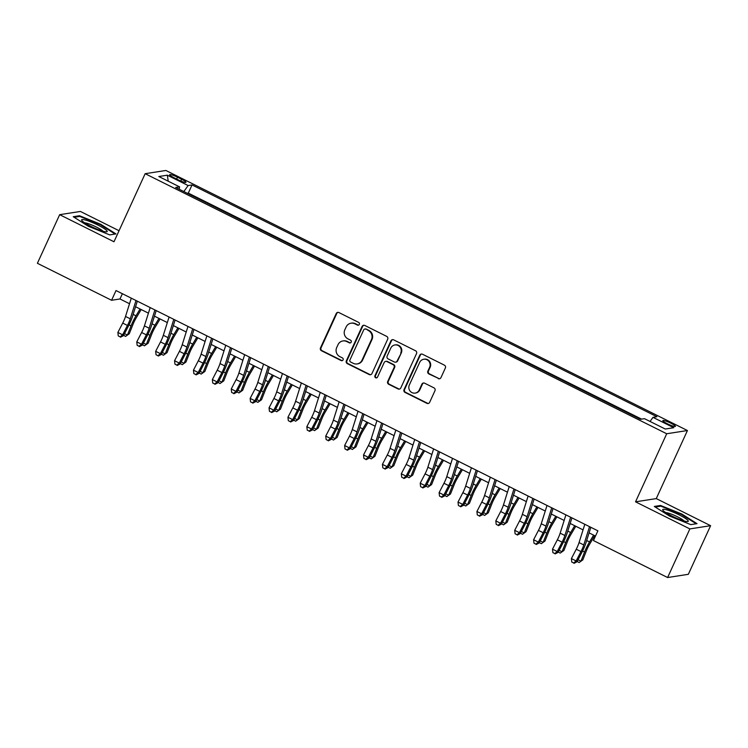 <?xml version="1.0" encoding="UTF-8"?>
<svg xmlns="http://www.w3.org/2000/svg" width="748" height="748" viewBox="0 0 748 748"><rect width="100%" height="100%" fill="white"/><g stroke="black" fill="none" stroke-linecap="round" stroke-linejoin="round"><path stroke-width="1.12" d="M359.339 324.38A1.487 1.431 -98.9 0 0 358.647 322.397L338.938 312.571A2.122 2.048 -98.9 0 0 336.217 313.552L320.481 347.914A2.122 2.048 -98.9 0 0 321.462 350.747L341.172 360.573A1.487 1.431 -98.9 0 0 343.08 359.882A1.487 1.431 -98.9 0 0 342.397 357.899L339.844 356.628A6.797 6.554 -98.9 0 1 336.703 347.558L338.012 344.697A6.797 6.554 -98.9 0 1 346.745 341.546L349.297 342.818A1.487 1.431 -98.9 0 0 351.205 342.135A1.487 1.431 -98.9 0 0 350.522 340.153L347.97 338.881A6.797 6.554 -98.9 0 1 344.828 329.812L346.146 326.941A6.797 6.554 -98.9 0 1 354.879 323.8L357.422 325.071A1.487 1.431 -98.9 0 0 359.339 324.38M670.919 423.209A6.919 1.029 24.6 0 0 662.831 420.6A6.919 1.029 24.6 0 0 667.328 423.761A6.919 1.029 24.6 0 0 675.416 426.369A6.919 1.029 24.6 0 0 670.919 423.209M438.225 378.61A2.122 2.048 -98.9 0 0 440.955 377.618L445.369 367.979A2.122 2.048 -98.9 0 0 444.387 365.146L422.498 354.234A2.122 2.048 -98.9 0 0 419.778 355.216L404.042 389.577A2.122 2.048 -98.9 0 0 405.023 392.41L426.912 403.331A2.122 2.048 -98.9 0 0 429.642 402.34L434.971 390.699A2.122 2.048 -98.9 0 0 433.99 387.866L424.621 383.191A2.122 2.048 -98.9 0 0 421.891 384.182L419.254 389.951A5.675 5.479 -98.9 0 1 409.904 390.839A5.675 5.479 -98.9 0 1 409.324 385.005L419.684 362.387A5.675 5.479 -98.9 0 1 429.025 361.499A5.675 5.479 -98.9 0 1 429.604 367.333L427.884 371.101A2.122 2.048 -98.9 0 0 428.866 373.935L438.786 378.516A2.122 2.048 -98.9 0 0 439.702 378.731M635.538 501.824L689.871 528.911L667.609 577.531L688.338 574.305L710.6 525.685L656.267 498.598L687.44 430.53L666.702 433.756L635.538 501.824L656.267 498.598M119.044 230.721L80.391 211.45L59.662 214.676L113.986 241.763L145.149 173.695L666.702 433.756M59.662 214.676L37.4 263.296L111.574 300.275L119.979 298.966L129.526 303.735M667.609 577.531L593.435 540.552L597.895 530.828L116.024 290.551L111.574 300.275M387.688 339.218A2.122 2.048 -98.9 0 0 386.707 336.385L364.818 325.474A2.122 2.048 -98.9 0 0 362.088 326.455L346.352 360.817A2.122 2.048 -98.9 0 0 347.334 363.65L369.222 374.561A2.122 2.048 -98.9 0 0 371.952 373.579L387.688 339.218M393.663 339.854L415.551 350.765A2.122 2.048 -98.9 0 1 416.524 353.598L400.797 387.96A2.122 2.048 -98.9 0 1 398.067 388.941L388.698 384.276A2.122 2.048 -98.9 0 1 387.716 381.443L394.103 367.502A2.122 2.048 -98.9 0 0 393.121 364.669L386.903 361.574A2.122 2.048 -98.9 0 0 384.173 362.556L377.534 377.067A1.487 1.431 -98.9 0 1 375.085 377.301A1.487 1.431 -98.9 0 1 374.935 375.767L390.933 340.836A2.122 2.048 -98.9 0 1 393.663 339.854M173.994 177.734L178.146 179.81A6.704 0.991 24.6 0 0 185.981 182.334A6.704 0.991 24.6 0 0 181.624 179.268L177.463 177.192A6.704 0.991 24.6 0 0 169.628 174.677A6.704 0.991 24.6 0 0 173.994 177.734M687.44 430.53L165.888 170.469L145.149 173.695M650.049 421.451L652.985 417.347L656.903 416.73L192.04 184.943L188.122 185.551L183.84 191.553M652.985 417.347L673.77 427.706L665.253 429.034L644.467 418.674L640.54 419.282L175.687 187.486L179.604 186.878L158.819 176.519L167.337 175.191L188.122 185.551M641.578 419.123L188.3 193.106L187.271 193.274M689.871 528.911L710.6 525.685M135.556 306.736L148.422 313.15M154.453 316.161L167.318 322.575M173.349 325.576L186.215 332M192.245 335.001L205.111 341.425M211.142 344.426L224.007 350.84M230.038 353.851L242.904 360.265M248.934 363.266L261.809 369.69M267.831 372.691L280.706 379.114M286.727 382.116L299.602 388.53M305.623 391.541L318.498 397.955M324.52 400.956L337.395 407.38M343.416 410.381L356.291 416.804M362.312 419.806L375.187 426.22M381.209 429.23L394.084 435.645M400.105 438.646L412.98 445.069M419.002 448.071L431.877 454.494M437.898 457.496L450.773 463.91M456.794 466.92L469.669 473.334M475.691 476.336L488.566 482.759M494.587 485.761L507.462 492.184M513.493 495.185L526.358 501.599M532.389 504.61L545.255 511.024M551.285 514.026L564.151 520.449M570.182 523.45L583.047 529.874M589.078 532.875L595.492 536.073M122.373 293.721L119.979 298.966M188.3 193.106L192.04 184.943M179.183 189.235L179.604 186.878M168.225 181.203L167.337 175.191M88.348 226.279L109.704 234.891L115.949 233.918L100.83 224.335L79.475 215.733L73.239 216.705L88.348 226.279M697.024 523.656L681.914 514.072L660.559 505.47L654.313 506.443L669.423 516.017L690.778 524.629L697.024 523.656M79.12 216.518L79.475 215.733M100.606 224.849L100.83 224.335M660.194 506.256L660.559 505.47M681.68 514.587L681.914 514.072M358.544 325.128A1.487 1.431 -98.9 0 1 357.983 324.978L355.44 323.706A6.797 6.554 -98.9 0 0 351.597 323.108L351.036 323.192M342.902 340.948L343.463 340.854A6.797 6.554 -98.9 0 1 347.306 341.462L349.858 342.734A1.487 1.431 -98.9 0 0 350.41 342.883M338.021 312.355A2.122 2.048 -98.9 0 0 336.778 313.468L321.042 347.829A2.122 2.048 -98.9 0 0 322.023 350.662L341.733 360.489A1.487 1.431 -98.9 0 0 342.285 360.639M363.902 325.258A2.122 2.048 -98.9 0 0 362.649 326.371L346.913 360.732A2.122 2.048 -98.9 0 0 347.895 363.565L369.783 374.477A2.122 2.048 -98.9 0 0 370.699 374.692M365.632 329.157A1.487 1.431 -98.9 0 0 363.724 329.849L349.914 360.012A1.487 1.431 -98.9 0 0 350.597 361.995L353.29 363.332A6.797 6.554 -98.9 0 0 362.023 360.19L371.466 339.573A6.797 6.554 -98.9 0 0 368.325 330.504L366.193 329.073A1.487 1.431 -98.9 0 0 365.351 328.942L364.79 329.026M357.133 363.939L357.694 363.855A6.797 6.554 -98.9 0 0 362.584 360.097L362.023 360.19M366.193 329.073L368.886 330.41A6.797 6.554 -98.9 0 1 372.018 339.48L362.584 360.097M385.706 361.387L386.267 361.293A2.122 2.048 -98.9 0 1 387.464 361.49L393.682 364.585A2.122 2.048 -98.9 0 1 394.664 367.418L388.277 381.349A2.122 2.048 -98.9 0 0 389.259 384.192L398.628 388.857A2.122 2.048 -98.9 0 0 399.544 389.072M392.747 339.639A2.122 2.048 -98.9 0 0 391.494 340.751L375.496 375.683A1.487 1.431 -98.9 0 0 376.74 377.815M400.722 353.047A5.675 5.479 -98.9 0 0 394.888 344.959A5.675 5.479 -98.9 0 0 390.793 348.101L387.146 356.067A2.122 2.048 -98.9 0 0 388.128 358.9L394.346 361.995A2.122 2.048 -98.9 0 0 397.076 361.013L401.283 352.963A5.675 5.479 -98.9 0 0 395.449 344.875L394.888 344.959M395.542 362.191L396.103 362.097A2.122 2.048 -98.9 0 0 397.627 360.929L397.076 361.013M401.283 352.963L397.627 360.929M423.77 359.246L424.331 359.162A5.675 5.479 -98.9 0 1 430.165 367.24L428.445 371.017A2.122 2.048 -98.9 0 0 429.417 373.85L438.786 378.516M415.159 393.093L415.72 392.999A5.675 5.479 -98.9 0 0 419.815 389.867L419.254 389.951M423.705 382.985A2.122 2.048 -98.9 0 0 422.452 384.089L419.815 389.867M421.582 354.019A2.122 2.048 -98.9 0 0 420.339 355.132L404.603 389.493A2.122 2.048 -98.9 0 0 405.584 392.326L427.473 403.237A2.122 2.048 -98.9 0 0 428.389 403.453M141.176 309.541L136.22 317.881A10.818 2.338 116.5 0 0 132.91 324.595L129.273 333.767L125.589 336.404L123.654 335.319M124.533 333.617L127.412 335.057L131.05 325.885A16.222 3.506 -63.5 0 1 136.005 315.815L140.072 308.989M125.589 336.404L129.273 333.767M136.005 300.518L130.255 318.807A10.818 2.338 -63.5 0 1 127.45 325.445L122.597 334.805L123.467 335.674L128.319 326.306A16.222 3.506 116.5 0 0 132.527 316.357L137.305 301.164M131.274 298.162L125.533 316.451A10.818 2.338 -63.5 0 1 122.728 323.089L117.875 332.449L122.597 334.805L120.148 336.852L118.259 335.908L120.148 336.852M120.503 337.198L123.467 335.674M117.875 332.449L118.259 335.908M98.053 225.129A14.062 2.085 24.6 0 0 81.841 220.538A14.062 2.085 24.6 0 0 90.77 226.27A14.062 2.085 24.6 0 0 106.534 231.843A14.062 2.085 24.6 0 0 98.053 225.129M102.99 231.216A10.64 1.58 24.6 0 0 96.361 227.046A10.64 1.58 24.6 0 0 84.636 222.811M74.164 217.294L79.765 216.415L100.466 224.755L115.108 234.04L109.685 234.881M666.674 509.846A14.062 2.085 24.6 0 0 662.924 510.276A14.062 2.085 24.6 0 0 671.601 515.877A14.062 2.085 24.6 0 0 684.308 521.029A14.062 2.085 24.6 0 0 687.608 521.58A14.062 2.085 24.6 0 0 682.419 516.597A14.062 2.085 24.6 0 0 666.674 509.846M684.065 520.954A10.64 1.58 24.6 0 0 668.001 512.978A10.64 1.58 24.6 0 0 665.711 512.558M655.239 507.032L660.849 506.153L681.54 514.493L696.182 523.778L690.769 524.619M160.072 318.966L155.117 327.297A10.818 2.338 116.5 0 0 151.807 334.01L148.169 343.182L144.486 345.828L142.55 344.744M143.429 343.042L146.309 344.482L149.946 335.31A16.222 3.506 -63.5 0 1 154.901 325.24L158.969 318.414M144.486 345.828L148.169 343.182M178.968 328.381L174.013 336.722A10.818 2.338 116.5 0 0 170.703 343.435L167.066 352.607L163.382 355.244L161.446 354.169M162.325 352.467L165.205 353.907L168.842 344.725A16.222 3.506 -63.5 0 1 173.798 334.665L177.865 327.83M163.382 355.244L167.066 352.607M197.865 337.806L192.909 346.146A10.818 2.338 116.5 0 0 189.599 352.86L185.962 362.032L182.278 364.669L180.343 363.584M181.222 361.882L184.111 363.322L187.739 354.15A16.222 3.506 -63.5 0 1 192.694 344.08L196.761 337.255M182.278 364.669L185.962 362.032M216.761 347.231L211.806 355.571A10.818 2.338 116.5 0 0 208.496 362.284L204.868 371.457L201.175 374.094L199.239 373.009M200.118 371.307L203.007 372.747L206.635 363.575A16.222 3.506 -63.5 0 1 211.6 353.505L215.658 346.679M201.175 374.094L204.868 371.457M154.901 309.943L149.151 328.232A10.818 2.338 -63.5 0 1 146.346 334.861L141.494 344.23L142.363 345.099L147.216 335.73A16.222 3.506 116.5 0 0 151.423 325.782L156.201 310.588M150.18 307.587L144.429 325.876A10.818 2.338 -63.5 0 1 141.624 332.505L136.772 341.873L141.494 344.23L139.044 346.268L137.155 345.333L139.044 346.268M139.399 346.614L142.363 345.099M136.772 341.873L137.155 345.333M173.798 319.359L168.048 337.657A10.818 2.338 -63.5 0 1 165.243 344.286L160.39 353.654L161.259 354.515L166.112 345.155A16.222 3.506 116.5 0 0 170.32 335.207L175.097 320.013M169.076 317.002L163.326 335.3A10.818 2.338 -63.5 0 1 160.521 341.93L155.668 351.298L160.39 353.654L157.94 355.693L156.052 354.748L157.94 355.693M158.296 356.039L161.259 354.515M155.668 351.298L156.052 354.748M192.694 328.783L186.944 347.072A10.818 2.338 -63.5 0 1 184.139 353.711L179.286 363.07L180.156 363.939L185.008 354.58A16.222 3.506 116.5 0 0 189.216 344.622L193.994 329.429M187.972 326.427L182.222 344.716A10.818 2.338 -63.5 0 1 179.417 351.354L174.565 360.714L179.286 363.07L176.837 365.118L174.948 364.173L176.837 365.118M177.192 365.463L180.156 363.939M174.565 360.714L174.948 364.173M211.591 338.208L205.84 356.497A10.818 2.338 -63.5 0 1 203.035 363.135L198.183 372.495L199.052 373.364L203.905 363.996A16.222 3.506 116.5 0 0 208.112 354.047L212.89 338.853M206.869 335.852L201.119 354.141A10.818 2.338 -63.5 0 1 198.314 360.779L193.461 370.138L198.183 372.495L195.733 374.542L193.844 373.598L195.733 374.542M196.088 374.888L199.052 373.364M193.461 370.138L193.844 373.598M235.657 356.656L230.702 364.987A10.818 2.338 116.5 0 0 227.392 371.7L223.764 380.872L220.071 383.518L218.136 382.434M219.014 380.732L221.904 382.172L225.531 373A16.222 3.506 -63.5 0 1 230.496 362.93L234.554 356.104M220.071 383.518L223.764 380.872M230.487 347.633L224.737 365.922A10.818 2.338 -63.5 0 1 221.932 372.551L217.079 381.919L217.948 382.789L222.801 373.42A16.222 3.506 116.5 0 0 227.009 363.472L231.787 348.278M225.765 345.277L220.015 363.565A10.818 2.338 -63.5 0 1 217.21 370.195L212.357 379.563L217.079 381.919L214.639 383.958L212.741 383.023L214.639 383.958M214.985 384.304L217.948 382.789M212.357 379.563L212.741 383.023M254.554 366.071L249.598 374.411A10.818 2.338 116.5 0 0 246.288 381.125L242.661 390.297L238.967 392.934L237.032 391.859M237.911 390.157L240.8 391.587L244.428 382.415A16.222 3.506 -63.5 0 1 249.393 372.354L253.45 365.52M238.967 392.934L242.661 390.297M249.383 357.048L243.633 375.346A10.818 2.338 -63.5 0 1 240.828 381.976L235.975 391.335L236.845 392.204L241.698 382.845A16.222 3.506 116.5 0 0 245.905 372.897L250.683 357.703M244.661 354.692L238.911 372.99A10.818 2.338 -63.5 0 1 236.106 379.619L231.254 388.988L235.975 391.335L233.535 393.383L231.637 392.438L233.535 393.383M233.881 393.729L236.845 392.204M231.254 388.988L231.637 392.438M273.45 375.496L268.495 383.836A10.818 2.338 116.5 0 0 265.185 390.55L261.557 399.722L257.864 402.359L255.928 401.274M256.807 399.572L259.696 401.012L263.333 391.84A16.222 3.506 -63.5 0 1 268.289 381.77L272.347 374.944M257.864 402.359L261.557 399.722M268.28 366.473L262.529 384.762A10.818 2.338 -63.5 0 1 259.724 391.4L254.872 400.76L255.741 401.629L260.594 392.27A16.222 3.506 116.5 0 0 264.801 382.312L269.579 367.118M263.558 364.117L257.808 382.406A10.818 2.338 -63.5 0 1 255.003 389.044L250.15 398.404L254.872 400.76L252.431 402.807L250.543 401.863L252.431 402.807M252.777 403.153L255.741 401.629M250.15 398.404L250.543 401.863M292.346 384.921L287.391 393.261A10.818 2.338 116.5 0 0 284.09 399.965L280.453 409.147L276.76 411.783L274.825 410.699M275.703 408.997L278.593 410.437L282.23 401.265A16.222 3.506 -63.5 0 1 287.185 391.195L291.243 384.369M276.76 411.783L280.453 409.147M287.176 375.898L281.426 394.187A10.818 2.338 -63.5 0 1 278.621 400.825L273.768 410.185L274.638 411.054L279.49 401.685A16.222 3.506 116.5 0 0 283.698 391.737L288.476 376.543M282.454 373.542L276.704 391.83A10.818 2.338 -63.5 0 1 273.899 398.469L269.046 407.828L273.768 410.185L271.328 412.232L269.439 411.288L271.328 412.232M271.674 412.578L274.638 411.054M269.046 407.828L269.439 411.288M311.243 394.346L306.287 402.676A10.818 2.338 116.5 0 0 302.987 409.39L299.35 418.562L295.666 421.208L293.721 420.124M294.6 418.422L297.489 419.862L301.126 410.689A16.222 3.506 -63.5 0 1 306.082 400.619L310.139 393.794M295.666 421.208L299.35 418.562M306.072 385.323L300.322 403.611A10.818 2.338 -63.5 0 1 297.517 410.241L292.664 419.609L293.543 420.479L298.387 411.11A16.222 3.506 116.5 0 0 302.603 401.162L307.372 385.968M301.351 382.967L295.6 401.255A10.818 2.338 -63.5 0 1 292.795 407.884L287.943 417.253L292.664 419.609L290.224 421.648L288.335 420.713L290.224 421.648M290.57 421.994L293.543 420.479M287.943 417.253L288.335 420.713M330.149 403.761L325.184 412.101A10.818 2.338 116.5 0 0 321.883 418.815L318.246 427.987L314.562 430.624L312.617 429.548M313.496 427.847L316.385 429.277L320.022 420.105A16.222 3.506 -63.5 0 1 324.978 410.044L329.036 403.209M314.562 430.624L318.246 427.987M324.969 394.738L319.218 413.027A10.818 2.338 -63.5 0 1 316.413 419.665L311.561 429.025L312.44 429.894L317.292 420.535A16.222 3.506 116.5 0 0 321.5 410.587L326.268 395.393M320.247 392.382L314.497 410.68A10.818 2.338 -63.5 0 1 311.692 417.309L306.839 426.678L311.561 429.025L309.12 431.072L307.232 430.128L309.12 431.072M309.466 431.418L312.44 429.894M306.839 426.678L307.232 430.128M349.045 413.186L344.08 421.526A10.818 2.338 116.5 0 0 340.779 428.239L337.142 437.412L333.458 440.048L331.514 438.964M332.393 437.262L335.282 438.702L338.919 429.53A16.222 3.506 -63.5 0 1 343.874 419.46L347.932 412.634M333.458 440.048L337.142 437.412M343.865 404.163L338.115 422.452A10.818 2.338 -63.5 0 1 335.31 429.09L330.457 438.45L331.336 439.319L336.189 429.96A16.222 3.506 116.5 0 0 340.396 420.002L345.165 404.808M339.143 401.807L333.393 420.096A10.818 2.338 -63.5 0 1 330.588 426.734L325.735 436.093L330.457 438.45L328.017 440.497L326.128 439.553L328.017 440.497M328.363 440.843L331.336 439.319M325.735 436.093L326.128 439.553M367.941 422.611L362.976 430.951A10.818 2.338 116.5 0 0 359.676 437.655L356.039 446.837L352.355 449.473L350.41 448.389M351.289 446.687L354.178 448.127L357.815 438.954A16.222 3.506 -63.5 0 1 362.771 428.885L366.829 422.059M352.355 449.473L356.039 446.837M362.761 413.588L357.011 431.877A10.818 2.338 -63.5 0 1 354.206 438.506L349.363 447.874L350.232 448.744L355.085 439.375A16.222 3.506 116.5 0 0 359.292 429.427L364.061 414.233M358.04 411.232L352.289 429.52A10.818 2.338 -63.5 0 1 349.484 436.159L344.632 445.518L349.363 447.874L346.913 449.922L345.024 448.978L346.913 449.922M347.259 450.268L350.232 448.744M344.632 445.518L345.024 448.978M381.658 423.013L375.917 441.301A10.818 2.338 -63.5 0 1 373.112 447.93L368.259 457.299L369.129 458.159L373.981 448.8A16.222 3.506 116.5 0 0 378.189 438.852L382.957 423.658M376.936 420.656L371.186 438.945A10.818 2.338 -63.5 0 1 368.381 445.574L363.528 454.943L368.259 457.299L365.809 459.337L363.921 458.402L365.809 459.337M366.155 459.683L369.129 458.159M363.528 454.943L363.921 458.402M400.554 432.428L394.813 450.717A10.818 2.338 -63.5 0 1 392.008 457.355L387.155 466.715L388.025 467.584L392.878 458.225A16.222 3.506 116.5 0 0 397.085 448.276L401.854 433.083M395.832 430.072L390.082 448.37A10.818 2.338 -63.5 0 1 387.277 454.999L382.424 464.358L387.155 466.715L384.706 468.762L382.817 467.818L384.706 468.762M385.052 469.108L388.025 467.584M382.424 464.358L382.817 467.818M386.838 432.035L381.873 440.366A10.818 2.338 116.5 0 0 378.572 447.08L374.935 456.252L371.251 458.898L369.306 457.813M370.195 456.112L373.074 457.552L376.712 448.37A16.222 3.506 -63.5 0 1 381.667 438.309L385.725 431.484M371.251 458.898L374.935 456.252M405.734 441.451L400.769 449.791A10.818 2.338 116.5 0 0 397.469 456.504L393.831 465.677L390.147 468.313L388.203 467.238M389.091 465.536L391.971 466.967L395.608 457.795A16.222 3.506 -63.5 0 1 400.563 447.725L404.621 440.899M390.147 468.313L393.831 465.677M424.63 450.876L419.665 459.216A10.818 2.338 116.5 0 0 416.365 465.929L412.728 475.102L409.044 477.738L407.099 476.654M407.987 474.952L410.867 476.392L414.504 467.22A16.222 3.506 -63.5 0 1 419.46 457.15L423.518 450.324M409.044 477.738L412.728 475.102M419.45 441.853L413.709 460.142A10.818 2.338 -63.5 0 1 410.904 466.78L406.052 476.139L406.921 477.009L411.774 467.64A16.222 3.506 116.5 0 0 415.981 457.692L420.759 442.498M414.729 439.497L408.978 457.785A10.818 2.338 -63.5 0 1 406.173 464.424L401.321 473.783L406.052 476.139L403.602 478.187L401.713 477.243L403.602 478.187M403.948 478.533L406.921 477.009M401.321 473.783L401.713 477.243M443.527 460.301L438.562 468.641A10.818 2.338 116.5 0 0 435.261 475.345L431.624 484.526L427.94 487.163L425.995 486.078M426.884 484.377L429.763 485.817L433.401 476.644A16.222 3.506 -63.5 0 1 438.356 466.574L442.414 459.749M427.94 487.163L431.624 484.526M438.356 451.278L432.606 469.566A10.818 2.338 -63.5 0 1 429.801 476.196L424.948 485.564L425.818 486.434L430.67 477.065A16.222 3.506 116.5 0 0 434.878 467.117L439.656 451.923M433.625 448.922L427.875 467.21A10.818 2.338 -63.5 0 1 425.07 473.849L420.217 483.208L424.948 485.564L422.498 487.612L420.61 486.668L422.498 487.612M422.844 487.958L425.818 486.434M420.217 483.208L420.61 486.668M462.423 469.725L457.458 478.056A10.818 2.338 116.5 0 0 454.158 484.769L450.52 493.942L446.837 496.588L444.892 495.503M445.78 493.802L448.66 495.241L452.297 486.06A16.222 3.506 -63.5 0 1 457.252 475.999L461.32 469.174M446.837 496.588L450.52 493.942M457.252 460.693L451.502 478.991A10.818 2.338 -63.5 0 1 448.697 485.62L443.845 494.989L444.714 495.849L449.567 486.49A16.222 3.506 116.5 0 0 453.774 476.541L458.552 461.348M452.521 458.346L446.771 476.635A10.818 2.338 -63.5 0 1 443.966 483.264L439.113 492.633L443.845 494.989L441.395 497.027L439.506 496.083L441.395 497.027M441.741 497.373L444.714 495.849M439.113 492.633L439.506 496.083M481.319 479.141L476.354 487.481A10.818 2.338 116.5 0 0 473.054 494.194L469.417 503.367L465.733 506.003L463.788 504.928M464.676 503.226L467.556 504.657L471.193 495.485A16.222 3.506 -63.5 0 1 476.149 485.415L480.216 478.589M465.733 506.003L469.417 503.367M476.149 470.118L470.399 488.407A10.818 2.338 -63.5 0 1 467.594 495.045L462.741 504.404L463.61 505.274L468.463 495.915A16.222 3.506 116.5 0 0 472.671 485.957L477.448 470.773M471.418 467.762L465.677 486.06A10.818 2.338 -63.5 0 1 462.862 492.689L458.019 502.048L462.741 504.404L460.291 506.452L458.402 505.508L460.291 506.452M460.637 506.798L463.61 505.274M458.019 502.048L458.402 505.508M500.216 488.566L495.26 496.906A10.818 2.338 116.5 0 0 491.95 503.619L488.313 512.791L484.629 515.428L482.694 514.344M483.573 512.642L486.452 514.082L490.09 504.909A16.222 3.506 -63.5 0 1 495.045 494.839L499.112 488.014M484.629 515.428L488.313 512.791M495.045 479.543L489.295 497.831A10.818 2.338 -63.5 0 1 486.49 504.47L481.637 513.829L482.507 514.699L487.359 505.33A16.222 3.506 116.5 0 0 491.567 495.382L496.345 480.188M490.314 477.187L484.573 495.475A10.818 2.338 -63.5 0 1 481.768 502.114L476.915 511.473L481.637 513.829L479.188 515.877L477.299 514.933L479.188 515.877M479.533 516.223L482.507 514.699M476.915 511.473L477.299 514.933M519.112 497.99L514.157 506.331A10.818 2.338 116.5 0 0 510.847 513.035L507.209 522.216L503.526 524.853L501.59 523.768M502.469 522.067L505.349 523.506L508.986 514.334A16.222 3.506 -63.5 0 1 513.941 504.264L518.009 497.439M503.526 524.853L507.209 522.216M513.941 488.968L508.191 507.256A10.818 2.338 -63.5 0 1 505.386 513.885L500.534 523.254L501.403 524.124L506.256 514.755A16.222 3.506 116.5 0 0 510.463 504.807L515.241 489.613M509.21 486.611L503.469 504.9A10.818 2.338 -63.5 0 1 500.664 511.529L495.812 520.898L500.534 523.254L498.084 525.292L496.195 524.357L498.084 525.292M498.439 525.648L501.403 524.124M495.812 520.898L496.195 524.357M538.008 507.415L533.053 515.746A10.818 2.338 116.5 0 0 529.743 522.459L526.106 531.632L522.422 534.278L520.486 533.193M521.365 531.491L524.245 532.931L527.882 523.75A16.222 3.506 -63.5 0 1 532.838 513.689L536.905 506.864M522.422 534.278L526.106 531.632M532.838 498.383L527.088 516.681A10.818 2.338 -63.5 0 1 524.283 523.31L519.43 532.679L520.299 533.539L525.152 524.18A16.222 3.506 116.5 0 0 529.36 514.231L534.137 499.038M528.116 496.036L522.366 514.325A10.818 2.338 -63.5 0 1 519.561 520.954L514.708 530.323L519.43 532.679L516.98 534.717L515.091 533.773L516.98 534.717M517.336 535.063L520.299 533.539M514.708 530.323L515.091 533.773M556.905 516.831L551.949 525.171A10.818 2.338 116.5 0 0 548.639 531.884L545.002 541.056L541.318 543.693L539.383 542.618M540.262 540.916L543.142 542.347L546.779 533.174A16.222 3.506 -63.5 0 1 551.734 523.104L555.801 516.279M541.318 543.693L545.002 541.056M551.734 507.808L545.984 526.096A10.818 2.338 -63.5 0 1 543.179 532.735L538.326 542.094L539.196 542.964L544.048 533.605A16.222 3.506 116.5 0 0 548.256 523.647L553.034 508.462M547.012 505.452L541.262 523.74A10.818 2.338 -63.5 0 1 538.457 530.379L533.605 539.738L538.326 542.094L535.877 544.142L533.988 543.198L535.877 544.142M536.232 544.488L539.196 542.964M533.605 539.738L533.988 543.198M575.801 526.255L570.846 534.596A10.818 2.338 116.5 0 0 567.536 541.309L563.908 550.481L560.215 553.118L558.279 552.033M559.158 550.332L562.047 551.772L565.675 542.599A16.222 3.506 -63.5 0 1 570.64 532.529L574.698 525.704M560.215 553.118L563.908 550.481M570.63 517.233L564.88 535.521A10.818 2.338 -63.5 0 1 562.075 542.16L557.223 551.519L558.092 552.389L562.945 543.02A16.222 3.506 116.5 0 0 567.152 533.072L571.93 517.878M565.909 514.876L560.159 533.165A10.818 2.338 -63.5 0 1 557.354 539.804L552.501 549.163L557.223 551.519L554.773 553.567L552.884 552.622L554.773 553.567M555.128 553.913L558.092 552.389M552.501 549.163L552.884 552.622M594.697 535.68L589.742 544.02A10.818 2.338 116.5 0 0 586.432 550.724L582.804 559.906L579.111 562.543L577.175 561.458M578.054 559.756L580.944 561.196L584.571 552.024A16.222 3.506 -63.5 0 1 589.536 541.954L593.594 535.129M579.111 562.543L582.804 559.906M589.527 526.657L583.777 544.946A10.818 2.338 -63.5 0 1 580.972 551.575L576.119 560.944L576.989 561.813L581.841 552.445A16.222 3.506 116.5 0 0 586.049 542.496L590.827 527.303M584.805 524.301L579.055 542.59A10.818 2.338 -63.5 0 1 576.25 549.219L571.397 558.588L576.119 560.944L573.669 562.982L571.781 562.047L573.669 562.982M574.025 563.337L576.989 561.813M571.397 558.588L571.781 562.047M176.622 179.043L177.463 177.192M180.82 181.035L181.624 179.268M355.44 323.706L354.879 323.8M349.858 342.734L349.297 342.818M347.306 341.462L346.745 341.546M341.733 360.489L341.172 360.573M322.023 350.662L321.462 350.747M321.042 347.829L320.481 347.914M336.778 313.468L336.217 313.552M357.983 324.978L357.422 325.071M369.783 374.477L369.222 374.561M347.895 363.565L347.334 363.65M346.913 360.732L346.352 360.817M362.649 326.371L362.088 326.455M372.018 339.48L371.466 339.573M368.886 330.41L368.325 330.504M398.628 388.857L398.067 388.941M389.259 384.192L388.698 384.276M388.277 381.349L387.716 381.443M394.664 367.418L394.103 367.502M393.682 364.585L393.121 364.669M387.464 361.49L386.903 361.574M375.496 375.683L374.935 375.767M391.494 340.751L390.933 340.836M429.417 373.85L428.866 373.935M428.445 371.017L427.884 371.101M430.165 367.24L429.604 367.333M422.452 384.089L421.891 384.182M427.473 403.237L426.912 403.331M405.584 392.326L405.023 392.41M404.603 389.493L404.042 389.577M420.339 355.132L419.778 355.216M129.039 324.884L131.05 325.885M133.144 314.384L136.005 315.815M130.255 318.807L125.533 316.451M127.45 325.445L122.728 323.089M147.936 334.3L149.946 335.31M152.04 323.809L154.901 325.24M166.832 343.725L168.842 344.725M170.937 333.234L173.798 334.665M185.728 353.149L187.739 354.15M189.833 342.659L192.694 344.08M204.625 362.574L206.635 363.575M208.729 352.074L211.6 353.505M149.151 328.232L144.429 325.876M146.346 334.861L141.624 332.505M168.048 337.657L163.326 335.3M165.243 344.286L160.521 341.93M186.944 347.072L182.222 344.716M184.139 353.711L179.417 351.354M205.84 356.497L201.119 354.141M203.035 363.135L198.314 360.779M223.521 371.99L225.531 373M227.635 361.499L230.496 362.93M224.737 365.922L220.015 363.565M221.932 372.551L217.21 370.195M242.417 381.415L244.428 382.415M246.531 370.924L249.393 372.354M243.633 375.346L238.911 372.99M240.828 381.976L236.106 379.619M261.314 390.839L263.333 391.84M265.428 380.349L268.289 381.77M262.529 384.762L257.808 382.406M259.724 391.4L255.003 389.044M280.219 400.264L282.23 401.265M284.324 389.764L287.185 391.195M281.426 394.187L276.704 391.83M278.621 400.825L273.899 398.469M299.116 409.68L301.126 410.689M303.221 399.189L306.082 400.619M300.322 403.611L295.6 401.255M297.517 410.241L292.795 407.884M318.012 419.104L320.022 420.105M322.117 408.614L324.978 410.044M319.218 413.027L314.497 410.68M316.413 419.665L311.692 417.309M336.909 428.529L338.919 429.53M341.013 418.039L343.874 419.46M338.115 422.452L333.393 420.096M335.31 429.09L330.588 426.734M355.805 437.954L357.815 438.954M359.91 427.454L362.771 428.885M357.011 431.877L352.289 429.52M354.206 438.506L349.484 436.159M375.917 441.301L371.186 438.945M373.112 447.93L368.381 445.574M394.813 450.717L390.082 448.37M392.008 457.355L387.277 454.999M374.701 447.369L376.712 448.37M378.806 436.879L381.667 438.309M393.598 456.794L395.608 457.795M397.702 446.304L400.563 447.725M412.494 466.219L414.504 467.22M416.599 455.728L419.46 457.15M413.709 460.142L408.978 457.785M410.904 466.78L406.173 464.424M431.39 475.644L433.401 476.644M435.495 465.144L438.356 466.574M432.606 469.566L427.875 467.21M429.801 476.196L425.07 473.849M450.287 485.059L452.297 486.06M454.391 474.569L457.252 475.999M451.502 478.991L446.771 476.635M448.697 485.62L443.966 483.264M469.183 494.484L471.193 495.485M473.288 483.993L476.149 485.415M470.399 488.407L465.677 486.06M467.594 495.045L462.862 492.689M488.079 503.909L490.09 504.909M492.184 493.418L495.045 494.839M489.295 497.831L484.573 495.475M486.49 504.47L481.768 502.114M506.976 513.324L508.986 514.334M511.08 502.834L513.941 504.264M508.191 507.256L503.469 504.9M505.386 513.885L500.664 511.529M525.872 522.749L527.882 523.75M529.977 512.258L532.838 513.689M527.088 516.681L522.366 514.325M524.283 523.31L519.561 520.954M544.768 532.174L546.779 533.174M548.873 521.683L551.734 523.104M545.984 526.096L541.262 523.74M543.179 532.735L538.457 530.379M563.665 541.599L565.675 542.599M567.769 531.108L570.64 532.529M564.88 535.521L560.159 533.165M562.075 542.16L557.354 539.804M582.561 551.014L584.571 552.024M586.666 540.524L589.536 541.954M583.777 544.946L579.055 542.59M580.972 551.575L576.25 549.219"/></g></svg>
